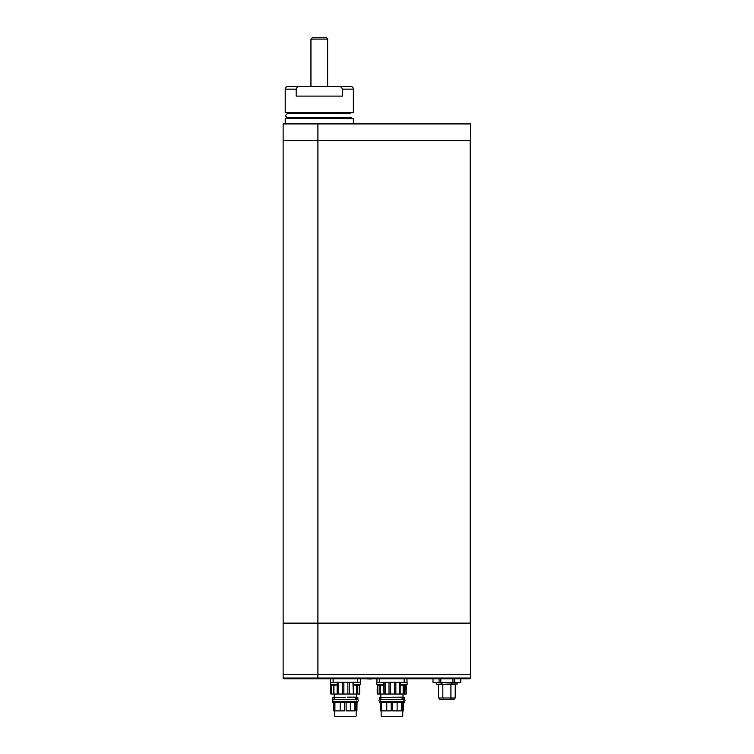<?xml version="1.0" encoding="UTF-8"?>
<svg xmlns="http://www.w3.org/2000/svg" width="754" height="754" viewBox="0 0 754 754"><rect width="100%" height="100%" fill="white"/><g stroke="black" fill="none" stroke-linecap="round" stroke-linejoin="round"><path stroke-width="1.13" d="M470.515 140.593L470.515 123.92L317.905 123.92L317.905 140.593L283.136 140.593L317.905 140.602L317.905 623.134L283.136 623.134L317.905 623.134L317.905 674.585L283.136 674.585L470.515 674.585L470.515 623.134L317.905 623.134L470.166 623.134L470.166 140.602L317.905 140.593L470.166 140.602M317.905 123.92L283.136 123.92L283.136 140.593M470.515 678.063L470.515 674.585L317.905 674.585L317.905 678.063L470.515 678.063L469.817 678.751L283.834 678.751L283.136 678.063L283.136 140.602M283.136 678.063L317.905 678.063L317.905 678.751M360.525 682.229L353.569 682.229L353.569 684.425L360.525 684.425L360.525 682.229M354.795 685.15L358.866 685.15M360.525 684.425L359.29 685.15M355.379 685.15L357.698 685.15L357.698 694.048L359.196 694.048L359.196 685.15M335.775 682.229L330.205 682.229L330.205 684.425L331.402 685.15L330.205 684.425L337.161 684.425L337.161 682.229M330.912 684.425A5.561 4.439 -90 0 0 331.864 685.15L335.511 685.15M332.014 685.15L334.333 685.15M407.103 682.229L400.157 682.229L400.157 684.425L407.103 684.425L407.103 682.229M400.855 684.425A5.561 4.439 -90 0 0 401.807 685.15L405.454 685.15M378.018 685.15L376.793 684.425L383.748 684.425L383.993 694.048L383.993 682.229M382.089 685.15L377.98 685.15L376.793 684.425L376.793 682.229L382.363 682.229M383.748 682.229L383.748 684.425L382.514 685.15M378.602 685.15L380.11 685.15L380.12 694.048L383.729 694.048M345.36 716.3L355.888 716.3L345.36 716.3M334.522 702.323L334.559 710.881L333.683 710.881L333.683 702.398L332.853 702.398L332.853 701.559L334.097 701.559M356.482 701.418L357.764 701.559L357.764 702.398L356.906 702.398L356.906 710.881L356.011 710.881L356.011 702.558L354.87 702.558M334.559 713.303L334.578 711.295M350.544 702.398L350.544 710.881L346.114 710.881L346.114 702.558L343.947 702.398M346.783 702.398L346.114 702.558M354.87 702.398L354.87 710.881L350.544 710.881M355.549 702.398L355.549 701.559L334.163 701.559L334.163 702.398L355.549 702.398M356.048 702.323L356.34 701.314M357.047 702.398L356.906 710.881M334.908 702.398L334.908 710.881L340.186 710.881L340.186 702.398M344.606 702.558L344.606 710.881L340.186 710.881M357.764 701.559L357.764 702.398M333.683 702.398L333.683 710.881M356.491 697.45L357.877 697.667L357.877 699.476L356.482 699.618M334.097 699.476L332.853 699.476L332.853 697.243L334.239 697.243L334.239 698.044M345.36 697.243L334.493 697.714L334.163 699.476L355.549 699.476L355.549 697.148L347.245 697.148M356.34 699.618L356.491 694.048M343.852 682.229L343.852 694.048L342.42 694.048L342.42 682.229M338.65 682.229L338.65 694.048L342.42 694.048M338.65 694.048L333.899 694.048L333.899 685.15M333.541 685.15L333.899 694.048M333.541 694.048L331.26 694.048L331.26 685.084M330.761 684.811L330.629 693.011L331.26 694.048M359.479 685.084L359.62 694.048L359.62 685.009M357.698 694.048L357.094 694.048L357.094 685.15M353.343 682.229L353.343 694.048L357.094 694.048M353.343 694.048L352.938 682.229M349.272 682.229L349.272 694.048L352.938 694.048M349.272 694.048L347.858 694.048L347.858 682.229M343.852 694.048L347.858 694.048M357.877 697.667L356.435 697.704M356.34 698.129L357.839 697.695M357.764 698.119L357.764 699.476M333.259 685.15L333.259 694.048M360.384 678.751L360.384 682.229L330.346 682.229L330.346 678.751M337.415 694.048L337.415 682.229M391.948 716.3L381.42 716.3L391.948 716.3M381.1 702.323L381.147 710.881L380.27 710.881L380.27 702.398L379.432 702.398L379.432 701.559L380.685 701.559M403.06 701.418L404.342 701.559L404.342 702.398L403.494 702.398L403.494 710.881L402.589 710.881L402.589 702.558L401.458 702.558M381.147 713.303L381.147 710.881M397.132 702.398L397.132 710.881L392.702 710.881L392.702 702.558L390.534 702.398M393.362 702.398L392.702 702.558M401.458 702.398L401.458 710.881L397.132 710.881M402.136 702.398L402.136 701.559L380.751 701.559L380.751 702.398L402.136 702.398M402.636 702.323L402.919 701.314M403.626 702.398L403.494 710.881M381.496 702.398L381.496 710.881L386.764 710.881L386.764 702.398M391.194 702.558L391.194 710.881L386.764 710.881M404.342 701.559L404.342 702.398M380.27 702.398L380.27 710.881M403.07 697.45L404.464 697.667L404.464 699.476L403.06 699.618M380.685 699.476L379.432 699.476L379.432 697.243L380.827 697.243L380.827 698.044M391.948 697.243L402.136 697.148L402.136 699.476L380.751 699.476L381.072 697.714L393.824 697.148M402.919 699.618L403.07 694.048M390.44 682.229L390.44 694.048L389.007 694.048L389.007 682.229M385.237 682.229L385.237 694.048L389.007 694.048M385.237 694.048L383.993 694.048M380.12 694.048L377.839 694.048L377.839 685.084M377.207 688.836L377.207 693.011L377.839 694.048M406.057 685.084L406.199 694.048L406.199 685.009M406.057 694.048L405.784 685.15M404.285 685.15L404.285 694.048L405.784 694.048M404.285 694.048L403.682 694.048L403.682 685.15M399.931 682.229L399.931 694.048L403.682 694.048M399.931 694.048L399.526 682.229M395.859 682.229L395.859 694.048L399.526 694.048M395.859 694.048L394.446 694.048L394.446 682.229M390.44 694.048L394.446 694.048M404.464 697.667L403.013 697.704M402.919 698.129L404.427 697.695M404.342 698.119L404.342 699.476M379.837 685.15L379.837 694.048M377.358 688.836L377.207 692.926M406.971 678.751L406.971 682.229L376.934 682.229L376.934 678.751M366.529 678.817L371.156 679.034L366.425 678.751M451.863 682.653L451.863 683.972L457.442 683.972L457.442 682.653M451.863 683.972L443.333 684.321L441.891 683.972L441.891 682.653M443.333 684.321L436.915 684.321L441.891 683.972M450.411 684.321L457.442 683.972M450.92 684.321L450.92 697.978L455.218 697.978L455.218 684.321M450.92 697.978L438.536 697.978L442.834 697.978L442.834 684.321M443.786 698.223L442.834 697.978M449.959 698.223L455.218 697.978M439.648 698.223L439.648 699.618L454.106 699.618L454.106 698.223M433.003 682.276L436.038 682.653L433.003 682.276L433.003 678.751L432.975 682.276L446.877 682.653L440.817 682.276L440.817 678.751M460.741 678.751L460.741 682.276L457.716 682.653L454.681 682.276L454.681 678.751M452.937 678.751L452.937 682.276L446.877 682.653L460.741 682.276M439.073 678.751L439.073 682.276L436.038 682.653M454.681 682.276L452.937 682.276M440.817 682.276L439.073 682.276M470.505 140.602L470.515 623.134M285.219 89.151L285.219 112.648L353.362 112.648L353.362 89.151L342.401 89.151C341.751 87.172 340.308 86.248 338.065 86.371L300.516 86.371C298.282 86.239 296.84 87.172 296.181 89.151L285.219 89.151C285.389 87.464 286.313 86.531 288 86.371L300.516 86.371M338.065 86.371L350.582 86.371C352.269 86.531 353.192 87.464 353.362 89.151M349.743 117.52L350.582 118.35L285.502 118.35L353.362 118.632L285.502 118.35M353.362 112.648L285.219 112.648M288.839 113.76L288 112.93L350.582 112.93L349.743 113.76M296.181 89.151L296.181 96.107L342.401 96.107L342.401 89.151M310.95 86.371L310.95 39.095L312.335 37.7L326.246 37.7C327.547 38.331 328.009 38.793 327.632 39.095L310.95 39.095M355.219 685.15A5.561 4.439 -90 0 1 354.267 684.425M378.442 685.15A5.561 4.439 -90 0 1 377.49 684.425M355.888 716.3L334.842 716.3M356.246 701.795L355.549 701.795M337.142 684.434L337.142 694.048M330.94 694.048L330.94 684.915M353.598 694.048L353.598 684.444L354.766 685.15M356.576 685.15L356.576 694.048M333.127 682.229L333.127 678.751M357.603 682.229L357.603 678.751M402.476 716.3L381.42 716.3M402.834 701.795L402.136 701.795M380.487 694.048L380.487 685.15M377.518 694.048L377.518 684.915M400.186 694.048L400.186 684.444M403.154 685.15L403.154 694.048M379.714 682.229L379.714 678.751M404.182 682.229L404.182 678.751M335.964 685.15L337.161 684.425M400.157 684.425L401.345 685.15M405.916 685.15L407.103 684.425M356.171 716.017L356.171 710.881M334.559 716.017L334.559 713.388M333.909 699.957L333.193 699.618C332.043 699.985 332.043 700.589 333.193 701.418L357.528 701.418C358.716 700.805 358.716 700.202 357.528 699.618L356.821 699.957M333.193 699.618L357.528 699.618M333.909 701.069L333.193 701.418L334.097 701.418M356.821 701.069L357.528 701.418M334.239 697.243L334.239 694.048M402.749 716.017L402.749 710.881M381.147 716.017L381.147 713.388M380.497 699.957L379.78 699.618C378.621 700.061 378.621 700.664 379.78 701.418L404.116 701.418C405.294 700.805 405.294 700.202 404.116 699.618L403.399 699.957M379.78 699.618L404.116 699.618M380.497 701.069L379.78 701.418M403.399 701.069L404.116 701.418M380.827 697.243L380.827 694.048M377.349 688.836L377.349 684.811M436.312 683.972L436.312 682.653M438.536 697.978L438.536 684.321M460.779 682.276L460.779 678.751M353.362 123.92L353.362 118.632M285.219 123.92L285.219 118.632M288.839 117.52L288 118.35M349.752 113.628L287.312 113.628L285.219 115.711L287.312 117.794L351.27 117.794M288.829 113.628L287.312 113.628M327.632 86.371L327.632 39.095"/></g></svg>
